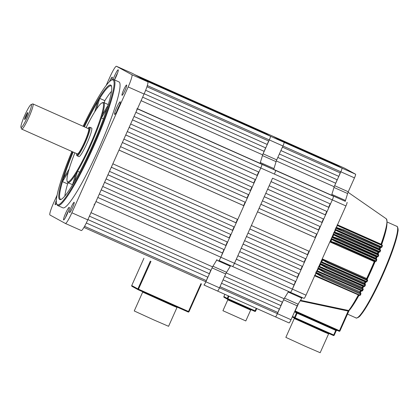 <?xml version="1.0" encoding="UTF-8"?>
<svg xmlns="http://www.w3.org/2000/svg" width="419" height="419" viewBox="0 0 419 419"><rect width="100%" height="100%" fill="white"/><g stroke="black" fill="none" stroke-linecap="round" stroke-linejoin="round"><path stroke-width="0.63" d="M94.008 204.76A3.761 0.477 -66 0 0 95.961 201.56L220.855 257.229A3.761 0.477 114 0 1 218.907 260.429A3.761 0.477 -66 0 0 218.907 260.429A3.761 0.477 -66 0 0 220.855 257.229L234.483 263.3A3.761 0.477 114 0 1 232.529 266.505A3.761 0.477 -66 0 0 232.529 266.505A3.761 0.477 -66 0 0 234.483 263.3L292.389 289.11A3.761 0.477 114 0 1 290.435 292.315A3.761 0.477 -66 0 0 290.435 292.315A3.761 0.477 -66 0 0 292.389 289.11L306.011 295.186L345.926 205.954L332.304 199.884A3.761 0.477 -66 0 0 333.419 196.218L331.717 195.285A2.509 0.319 114 0 1 331.853 194.4A80.836 10.271 -66 0 0 333.964 187.455A2.509 0.319 114 0 1 334.64 185.69L348.262 191.761A2.509 0.319 -66 0 0 347.592 193.531L333.964 187.455M295.474 281.432L292.389 289.11L332.304 199.884L274.398 174.074A3.761 0.477 -66 0 0 275.508 170.407L260.183 163.405A2.509 0.319 114 0 1 260.319 162.514A80.836 10.271 -66 0 0 262.435 155.575A2.509 0.319 114 0 1 263.106 153.804L276.734 159.88A2.509 0.319 -66 0 0 276.058 161.645L262.435 155.575M134.609 74.598L259.502 130.267L269.93 135.981L145.534 80.589L270.433 136.259A3.761 0.477 114 0 1 269.317 139.92A3.761 0.477 -66 0 0 270.433 136.259L284.056 142.329A3.761 0.477 114 0 1 282.945 145.995A3.761 0.477 -66 0 0 284.056 142.329L341.962 168.139A3.761 0.477 114 0 1 340.851 171.806A3.761 0.477 -66 0 0 341.962 168.139L355.59 174.215L344.659 168.223A3.761 0.477 114 0 1 344.659 168.223L331.036 162.153A3.761 0.477 -66 0 0 331.031 162.148A3.761 0.477 114 0 1 331.031 162.148A3.761 0.477 114 0 1 331.036 162.153L273.13 136.343A3.761 0.477 -66 0 0 273.125 136.337A3.761 0.477 114 0 1 273.13 136.343L259.502 130.267A3.761 0.477 114 0 1 259.502 130.267L134.609 74.598A3.761 0.477 -66 0 0 134.604 74.598L344.659 168.223M341.962 168.139L331.036 162.153L273.125 136.337L284.056 142.329L341.962 168.139M279.3 309.013L277.399 313.653A3.761 0.477 114 0 1 275.445 316.858A3.761 0.477 -66 0 0 275.445 316.858A3.761 0.477 -66 0 0 277.399 313.653L283.605 299.768A2.509 0.319 114 0 1 284.47 298.108A80.836 10.271 -66 0 0 288.178 292.038A2.509 0.319 114 0 1 288.56 291.477M355.59 174.215A3.761 0.477 114 0 1 354.474 177.876L340.851 171.806L334.64 185.69M354.474 177.876L348.262 191.761M331.853 194.4L345.476 200.471A80.836 10.271 -66 0 0 347.592 193.531M345.476 200.471A2.509 0.319 -66 0 0 345.34 201.361L331.717 195.285M223.945 249.546L220.855 257.229L260.77 167.998A3.761 0.477 -66 0 0 261.885 164.337L345.34 201.361M347.042 202.293A3.761 0.477 114 0 1 345.926 205.954M306.011 295.186A3.761 0.477 114 0 1 304.063 298.386A3.761 0.477 114 0 1 304.058 298.386L290.44 292.315A3.761 0.477 114 0 1 290.435 292.31L232.535 266.505M302.188 297.553A2.509 0.319 -66 0 0 301.8 298.113L288.178 292.038M284.47 298.108L298.092 304.178A80.836 10.271 -66 0 0 301.8 298.113M298.092 304.178A2.509 0.319 -66 0 0 297.233 305.844L283.605 299.768M277.907 312.511L220.001 286.701L219.488 287.843A3.761 0.477 114 0 1 217.54 291.048A3.761 0.477 -66 0 0 217.54 291.048A3.761 0.477 -66 0 0 219.488 287.843L291.022 319.728L297.233 305.844M291.022 319.728A3.761 0.477 114 0 1 289.068 322.934A3.761 0.477 114 0 1 289.068 322.929L275.451 316.858A3.761 0.477 114 0 1 275.44 316.858L217.545 291.048A3.761 0.477 114 0 1 217.534 291.048L203.917 284.978A3.761 0.477 -66 0 0 203.912 284.978A3.761 0.477 -66 0 0 205.865 281.772L212.077 267.888A2.509 0.319 114 0 1 212.936 266.222A80.836 10.271 -66 0 0 216.644 260.157A2.509 0.319 114 0 1 217.032 259.597M263.106 153.804L269.317 139.92L340.851 171.806L340.338 172.947L282.432 147.137L282.945 145.995L276.734 159.88M338.803 176.378L337.269 179.814L279.363 154.003L280.898 150.568L338.803 176.378L340.191 172.885M332.859 195.914L274.529 169.873L332.838 195.951M337.122 179.746L335.734 183.244L277.823 157.434L276.268 160.922A80.836 10.271 -66 0 1 273.68 169.407L332 195.49M273.79 169.454L332.016 195.453M223.07 279.834L221.536 283.27L279.442 309.081L280.976 305.645L223.07 279.834M230.612 265.646A80.836 10.271 -66 0 1 226.166 272.916L224.605 276.404L282.516 302.214L284.072 298.726L226.197 272.931M260.183 163.405L137.427 108.861L261.885 164.337A3.761 0.477 114 0 1 260.77 167.998L274.398 174.074A3.761 0.477 114 0 0 275.508 170.407L333.419 196.218A3.761 0.477 114 0 1 332.304 199.884L330.46 204.001L272.554 178.19L234.483 263.3L236.326 259.183L294.232 284.993M297.605 277.441L295.767 281.563L237.861 255.752L239.699 251.63L297.605 277.441L297.328 277.289L298.852 273.879M300.983 269.894L299.145 274.01L241.234 248.2L243.078 244.083L300.983 269.894L300.706 269.736L302.23 266.332M304.362 262.341L302.518 266.458L244.612 240.647L246.456 236.531L304.362 262.341L304.084 262.189L305.608 258.78M307.74 254.794L305.896 258.911L247.99 233.1L249.834 228.984L307.74 254.794L307.457 254.637L308.986 251.232M315.418 237.631L309.274 251.358L251.369 225.548L257.507 211.82L315.418 237.631L315.135 237.479L316.659 234.069M318.791 230.083L316.953 234.2L259.047 208.39L260.885 204.273L318.791 230.083L318.513 229.926L320.037 226.522M322.169 222.531L320.326 226.653L262.42 200.842L264.263 196.721L322.169 222.531L321.892 222.379L323.416 218.969M325.547 214.984L323.704 219.1L265.798 193.29L267.641 189.173L325.547 214.984L325.27 214.827L326.794 211.422M328.925 207.431L327.082 211.548L269.176 185.737L271.02 181.621L328.925 207.431L328.643 207.279L330.167 203.87M283.134 141.826L341.04 167.637L283.134 141.826M282.207 141.318L340.113 167.129L282.207 141.318M281.285 140.81L339.191 166.621L281.285 140.81M280.358 140.302L338.264 166.113L280.358 140.302M279.436 139.799L337.342 165.605L279.436 139.799M277.331 138.647L335.242 164.452L277.331 138.647M276.409 138.139L334.315 163.949L276.409 138.139M275.482 137.631L333.388 163.441L275.482 137.631M274.56 137.123L332.466 162.933L274.56 137.123M335.734 183.244L334.173 186.733L276.299 160.933M331.591 195.217A80.836 10.271 -66 0 0 334.173 186.733M284.072 298.726A80.836 10.271 -66 0 0 288.518 291.456M223.076 279.824L280.84 305.571L282.369 302.151M239.71 251.61L297.328 277.289M271.03 181.6L328.643 207.279M236.337 259.157L293.949 284.836M243.088 244.057L300.706 269.736M246.466 236.51L304.084 262.189M249.844 228.957L307.457 254.637M257.517 211.799L315.135 237.479M267.652 189.147L325.27 214.827M264.274 196.7L321.892 222.379M260.896 204.247L318.513 229.926M220.006 286.69L277.766 312.433M277.834 157.424L335.593 183.166M280.903 150.557L338.662 176.305M177.012 307.436L168.569 326.312L153.506 319.786L134.248 310.961L142.69 292.085L172.68 305.64L177.012 307.436L177.703 307.085M222.929 310.709L245.812 320.944L250.672 310.076L227.795 299.842L222.929 310.709M362.587 290.697A0.629 0.623 -61.3 0 1 361.791 290.959L316.848 270.993A62.258 7.909 -66 0 0 318.157 268.39L324.735 271.706L324.463 272.507L318.267 268.919A62.347 7.924 114 0 1 317.298 270.842L362.613 290.639A61.724 7.841 114 0 0 363.153 289.576M318.005 267.945L318.131 268.286M318.655 266.641L319.074 266.547A62.258 7.909 -66 0 0 320.346 263.944L326.464 267.003L326.212 267.757L320.462 264.473A62.347 7.924 114 0 1 319.535 266.374L364.844 286.167A61.724 7.841 114 0 0 365.378 285.082M364.52 283.904L364.31 282.904L320.137 263.352L320.315 263.839M365.52 281.678L364.855 281.793L320.671 262.236L321.247 262.074A62.258 7.909 -66 0 0 322.489 259.471L328.14 262.278L327.909 262.985L322.609 259.995A62.347 7.924 114 0 1 321.713 261.875L367.028 281.662A61.724 7.841 114 0 0 367.552 280.562M321.949 259.56A62.18 7.898 -66 0 0 322.269 258.879L322.457 259.371M374.843 261.142L374.047 261.487L329.868 241.889L330.455 241.658A62.258 7.909 -66 0 0 331.576 238.992L335.121 240.689L334.985 241.187L331.738 239.469A62.347 7.924 114 0 1 330.926 241.396L336.698 243.339L376.267 261.089A0.629 0.623 -61.3 0 1 375.445 261.409L336.263 243.942L374.518 260.901M375.827 258.769L375.476 258.046L331.314 238.448L331.534 238.909M376.76 256.491L375.943 256.894L331.79 237.301L332.372 237.06A62.258 7.909 -66 0 0 333.472 234.362L336.546 235.824L336.426 236.274L333.644 234.823A62.347 7.924 114 0 1 332.843 236.793L339.133 238.867L378.189 256.444A0.629 0.623 -61.3 0 1 377.367 256.763L338.683 239.521L376.435 256.255M333.262 233.985L333.43 234.289M333.807 232.624L334.242 232.44A62.258 7.909 -66 0 0 335.315 229.706L337.918 230.927L337.819 231.33L335.504 230.146A62.347 7.924 114 0 1 334.708 232.163L341.516 234.373L380.064 251.772A0.629 0.623 -61.3 0 1 379.242 252.091L341.113 235.101L341.516 234.373M315.895 272.696L322.955 276.378L360.591 293.153A0.629 0.623 -61.3 0 1 360.639 293.174L322.955 276.378L322.656 277.221L316.026 273.335A62.347 7.924 114 0 1 315.004 275.293L359.706 295.112A0.629 0.278 27.6 0 0 360.314 295.123A0.629 0.278 27.6 0 0 360.324 295.086A61.724 7.841 114 0 0 360.869 294.044M332.277 237.107L338.746 239.548L339.133 238.867M335.954 227.842L343.423 230.618L343.852 229.842L381.882 247.074A0.629 0.623 -61.3 0 1 381.06 247.393L343.365 230.591L380.091 246.859M328.611 333.849L320.168 352.725L305.111 346.199L285.847 337.374L294.29 318.498L324.28 332.052L328.611 333.849L329.303 333.493M300.486 300.313L349.053 310.599L348.241 311.092L300.177 300.821M358.591 294.997L314.679 275.807M315.716 272.214L359.827 291.713L359.958 292.802M360.979 290.597L316.282 271.114M317.953 267.799L362.1 287.324L362.273 288.372A52.118 6.62 114 0 0 363.393 286.203L362.294 288.382M363.283 286.156L362.66 286.224L318.503 266.688M322.269 258.879L366.463 278.452L366.698 279.405M333.199 233.839L377.33 253.432L377.697 254.092M378.614 251.814L377.781 252.269L333.66 232.681M335.032 229.203L379.116 248.781L379.504 249.384M380.394 247.095L379.556 247.613L335.483 228.041M337.484 224.835L380.834 244.088L381.232 244.633M364.31 282.904L364.158 283.71L365.085 284.218A0.629 0.623 -61.3 0 1 365.132 284.239L326.464 267.003L365.085 284.218L364.897 284.831L326.212 267.757M362.1 287.324L362.016 288.235L324.735 271.706L362.864 288.701L362.587 289.498L324.463 272.507M366.463 278.452L366.332 279.206L367.254 279.709A0.629 0.623 -61.3 0 1 367.301 279.735L328.14 262.278L367.254 279.709L367.07 280.321L327.909 262.985M375.476 258.046L375.455 258.565L335.121 240.689L376.482 259.125A0.629 0.623 -61.3 0 1 376.76 259.9L334.985 241.187M377.325 253.893L336.546 235.824L378.352 254.453L377.325 253.893L377.33 253.432M379.137 249.19L337.918 230.927L380.211 249.776L379.137 249.19L379.116 248.781M348.048 192.258L386.266 218.791A52.731 6.699 -66 0 1 381.033 244.198L380.965 244.487L337.311 225.432A62.347 7.924 114 0 1 336.52 227.512L343.852 229.842M337.065 224.951L382.018 245.068A0.629 0.623 -61.3 0 1 382.06 245.089L380.834 244.088M381.908 247.006A61.724 7.841 114 0 0 382.327 245.895A0.629 0.267 -159.4 0 0 382.348 245.859A0.629 0.267 -159.4 0 0 381.934 245.424L339.16 226.36M380.085 251.725A61.724 7.841 114 0 0 380.525 250.604L337.819 231.33M378.205 256.407A61.724 7.841 114 0 0 378.661 255.281L336.426 236.274M376.272 261.063A61.724 7.841 114 0 0 376.749 259.932L376.272 261.079A0.629 0.629 0 0 0 376.272 261.079A0.629 0.629 0 0 1 375.44 261.409L375.812 260.775A62.347 7.924 -66 0 0 376.299 259.602L376.44 259.104A0.629 0.623 -61.3 0 1 376.482 259.125A0.629 0.629 0 0 1 376.76 259.916M367.013 281.694A0.629 0.623 -61.3 0 1 366.206 281.982A0.629 0.629 0 0 0 367.028 281.683L367.563 280.552A0.629 0.629 0 0 0 367.301 279.735A0.629 0.623 -61.3 0 1 367.568 280.536L367.023 280.421A62.347 7.924 -66 0 1 366.478 281.558L366.206 281.982L324.825 263.541L365.216 281.442M364.823 286.208A0.629 0.623 -61.3 0 1 364.022 286.486A0.629 0.629 0 0 0 364.839 286.187L365.394 285.067A0.629 0.629 0 0 0 365.132 284.239A0.629 0.623 -61.3 0 1 365.394 285.046L364.834 284.972A62.347 7.924 -66 0 1 364.273 286.109L364.022 286.486L322.159 267.825L362.995 285.926M363.179 289.524L362.587 289.498A62.347 7.924 -66 0 1 362.021 290.629L361.791 290.959A0.629 0.629 0 0 0 362.603 290.671L363.168 289.555A0.629 0.629 0 0 0 362.912 288.722A0.629 0.623 -61.3 0 1 363.179 289.524M360.717 290.482L360.618 290.692A52.731 6.699 -66 0 1 360.021 291.818L359.622 292.619L359.827 291.713M349.032 310.668L339.966 330.931A0.629 0.623 -61.3 0 1 339.139 331.246L294.856 311.511A0.629 0.623 -61.3 0 1 294.73 311.432M360.288 295.154A0.629 0.623 -61.3 0 1 359.502 295.405A0.629 0.629 0 0 0 360.314 295.123L360.89 294.012A0.629 0.629 0 0 0 360.639 293.174A0.629 0.623 -61.3 0 1 360.9 293.976A0.629 0.267 -152.6 0 1 360.89 294.012A0.629 0.267 -152.6 0 1 360.293 293.997L322.656 277.221M358.365 294.897L358.292 295.044A52.731 6.699 -66 0 1 348.618 310.631L349.053 310.599L348.362 311.102M314.486 275.424L358.36 294.777M348.393 310.573L339.463 330.711L339.966 330.931L348.98 310.778M379.226 249.232L379.315 248.891A52.731 6.699 -66 0 0 379.766 247.681L380.049 246.943M379.556 247.613L379.954 246.901M338.683 239.521L377.367 256.763L377.755 256.082A62.347 7.924 -66 0 0 378.231 254.909L378.352 254.453A0.629 0.623 -61.3 0 1 378.399 254.48L377.372 253.914L377.524 253.542A52.731 6.699 -66 0 0 377.996 252.343L378.263 251.657M377.781 252.269L378.168 251.615M334.142 232.487L341.113 235.096L378.294 251.578M375.539 258.607L375.67 258.156A52.731 6.699 -66 0 0 376.157 256.967L376.414 256.339M375.943 256.894L376.309 256.292M366.416 279.248L366.656 278.562A52.731 6.699 -66 0 0 370.553 270.108A52.731 6.699 -66 0 0 374.261 261.561L374.502 260.99M374.047 261.487L374.392 260.937M336.698 243.339L336.331 243.973L330.361 241.7M364.237 283.752L364.504 283.014A52.731 6.699 -66 0 0 365.069 281.867L365.216 281.542M364.855 281.793L365.085 281.484M325.165 263.142L324.887 263.567L321.164 262.095M362 288.225L362.299 287.434A52.731 6.699 -66 0 0 362.875 286.292L363.001 286.03M322.473 267.474L322.221 267.851L318.99 266.563M319.728 271.774L319.498 272.109L360.717 290.372M337.216 330.366L335.766 330.402L296.521 312.904L296.348 312.155L297.16 313.192L295.112 317.77L333.718 334.975L335.766 330.402L337.227 330.371L336.263 330.617L334.215 335.19A0.629 0.623 -61.3 0 1 333.393 335.509L294.787 318.304A0.629 0.623 -61.3 0 1 294.473 317.476L296.521 312.904L294.557 311.825M336.054 227.789L336.52 227.512M337.106 225.013L337.311 225.432M341.113 235.096L379.242 252.091L379.645 251.363A62.347 7.924 -66 0 0 380.112 250.18L380.211 249.776A0.629 0.623 -61.3 0 1 380.546 250.546M334.242 232.44L334.708 232.163M335.315 229.706L335.504 230.146M332.372 237.06L332.843 236.793M333.472 234.362L333.644 234.823M330.455 241.658L330.926 241.396M331.576 238.992L331.738 239.469M321.247 262.074L321.713 261.875M322.489 259.471L322.609 259.995M319.074 266.547L319.535 266.374M320.346 263.944L320.462 264.473M316.848 270.993L317.298 270.842M318.157 268.39L318.267 268.919M316.722 276.336L316.932 276.048M314.564 275.414L315.004 275.293M315.921 272.806L316.026 273.335M260.319 162.514L273.947 168.59A80.836 10.271 -66 0 0 276.058 161.645M273.947 168.59A2.509 0.319 -66 0 0 273.811 169.475M232.529 266.505A3.761 0.477 114 0 1 232.524 266.5L218.912 260.435A3.761 0.477 114 0 1 218.901 260.429L304.063 298.386M230.654 265.667A2.509 0.319 -66 0 0 230.272 266.227L216.644 260.157M212.936 266.222L226.564 272.298A80.836 10.271 -66 0 0 230.272 266.227M226.564 272.298A2.509 0.319 -66 0 0 225.7 273.958L212.077 267.888M207.766 277.132L205.865 281.772L219.488 287.843L225.7 273.958M111.637 80.081A5.641 0.718 -66 0 0 112.261 77.133A5.641 0.718 -66 0 0 109.438 81.715M72.492 207.793A5.641 0.718 -66 0 0 74.158 202.298A5.641 0.718 -66 0 0 71.235 207.101A5.641 0.718 -66 0 0 69.57 212.601A5.641 0.718 -66 0 0 72.492 207.793M124.962 90.504A5.641 0.718 -66 0 0 126.627 85.005A5.641 0.718 -66 0 0 123.699 89.813A5.641 0.718 -66 0 0 122.034 95.307A5.641 0.718 -66 0 0 124.962 90.504M67.208 214.046A6.893 0.875 -66 0 0 69.245 207.326A6.893 0.875 -66 0 0 65.668 213.203A6.893 0.875 -66 0 0 63.63 219.917A6.893 0.875 -66 0 0 67.208 214.046M114.492 79.909A6.893 0.875 -66 0 0 116.163 76.53A6.893 0.875 -66 0 0 118.2 69.811A6.893 0.875 -66 0 0 114.623 75.682A6.893 0.875 -66 0 0 113.083 79.552M118.189 108.537A6.893 0.875 -66 0 0 120.227 101.817A6.893 0.875 -66 0 0 116.65 107.693A6.893 0.875 -66 0 0 114.612 114.408A6.893 0.875 -66 0 0 118.189 108.537M71.864 151.469A68.302 8.679 -66 0 0 56.644 203.754A68.302 8.679 -66 0 0 92.871 146.519A68.302 8.679 -66 0 0 111.8 80.008A68.302 8.679 -66 0 0 83.088 126.281M111.8 80.008L112.611 79.694A68.931 8.757 114 0 1 113.868 79.631A68.931 8.757 114 0 1 93.51 146.812A68.931 8.757 114 0 1 57.743 205.546A68.931 8.757 114 0 1 56.953 204.572L56.644 203.754M111.606 86.44A62.038 7.882 -66 0 0 111.061 85.926A62.038 7.882 -66 0 0 99.722 98.386A62.038 7.882 -66 0 0 97.878 101.403A62.038 7.882 -66 0 0 84.397 126.868M83.758 126.58A62.661 7.961 114 0 1 111.47 85.989A62.661 7.961 114 0 1 92.243 146.173A62.661 7.961 114 0 1 60.87 199.512A62.661 7.961 114 0 1 72.529 151.767M74.87 152.804A43.236 5.494 -66 0 0 67.14 181.218A43.236 5.494 -66 0 0 90.069 144.984A43.236 5.494 -66 0 0 102.053 102.88A43.236 5.494 -66 0 0 86.094 127.622M72.466 184.894L75.703 174.262A43.864 5.573 114 0 1 67.946 182.653A43.864 5.573 114 0 1 67.443 182.029L67.14 181.218M75.703 174.262A43.864 5.573 -66 0 0 77.546 171.24L74.367 181.684M103.441 118.86L101.388 117.949A43.864 5.573 114 0 1 90.708 145.278A43.864 5.573 114 0 1 77.546 171.24L79.626 172.172M73.173 152.05A62.038 7.882 -66 0 0 63.536 178.185A62.038 7.882 -66 0 0 62.483 181.637A62.038 7.882 -66 0 0 60.551 199.25A62.038 7.882 -66 0 0 61.294 199.313M57.743 205.546L62.855 207.824A68.931 8.757 -66 0 0 98.622 149.091A68.931 8.757 -66 0 0 118.975 81.909L113.868 79.631M68.276 182.799L67.595 183.915A62.038 7.882 -66 0 0 64.825 196.024M67.595 183.915L62.483 181.637L68.245 172.204M111.517 91.263A62.038 7.882 -66 0 0 104.834 100.66L99.722 98.386L96.422 109.228M102.053 102.88L102.865 102.561A43.864 5.573 114 0 1 103.666 102.524A43.864 5.573 114 0 1 102.435 114.492L108.092 105.242M94.663 111.967L97.878 101.403M69.151 168.993L63.536 178.185M106.939 108.856L101.388 117.949A43.864 5.573 -66 0 0 102.435 114.492M57.084 195.149L53.663 202.791A12.533 1.592 -66 0 0 49.95 214.999L65.359 223.447A12.533 1.592 -66 0 0 71.879 212.773L128.167 86.943A12.533 1.592 -66 0 0 131.88 74.734L116.472 66.286A12.533 1.592 -66 0 0 116.456 66.275A12.533 1.592 -66 0 0 109.951 76.955L106.117 85.528M71.879 212.773L87.775 219.86L144.063 94.024L128.167 86.943M131.88 74.734L147.776 81.82L132.367 73.367L116.472 66.286M65.359 223.447A12.533 1.592 -66 0 0 65.374 223.453L81.27 230.539A12.533 1.592 114 0 1 81.255 230.534L65.39 223.463M56.35 200.439A5.641 0.718 -66 0 0 55.203 204.723A5.641 0.718 -66 0 0 56.481 203.184M147.776 81.82A12.533 1.592 114 0 1 144.063 94.024M87.775 219.86A12.533 1.592 114 0 1 81.27 230.539M104.195 102.76L104.834 100.66M31.315 104.577A12.533 1.592 -66 0 0 31.069 104.582A12.533 1.592 -66 0 0 24.742 115.372A12.533 1.592 -66 0 0 20.95 127.287A12.533 1.592 -66 0 0 21.081 127.46A12.533 1.592 -66 0 0 27.596 116.786A12.533 1.592 -66 0 0 31.315 104.577M31.069 104.582L32.692 103.943A13.785 1.749 114 0 1 32.944 103.933A13.785 1.749 114 0 1 32.96 103.943A13.785 1.749 114 0 1 28.901 117.304A13.785 1.749 114 0 1 21.72 129.115A13.785 1.749 114 0 1 21.563 128.921L20.95 127.287M24.648 119.478A3.792 0.482 -66 0 0 24.721 119.478A3.792 0.482 -66 0 0 26.638 116.215A3.792 0.482 -66 0 0 27.785 112.611A3.792 0.482 -66 0 0 27.743 112.559A3.792 0.482 -66 0 0 25.774 115.785A3.792 0.482 -66 0 0 24.648 119.478M78.84 156.633A15.665 1.99 -66 0 0 78.861 156.643A15.665 1.99 -66 0 0 87.021 143.219A15.665 1.99 -66 0 0 91.635 128.036A15.665 1.99 -66 0 0 91.614 128.025A15.665 1.99 -66 0 0 91.599 128.02L89.912 127.266A15.665 1.99 -66 0 0 89.865 127.25M77.337 153.904A13.785 1.749 -66 0 0 77.353 153.914A13.785 1.749 -66 0 0 84.538 142.104A13.785 1.749 -66 0 0 88.598 128.738A13.785 1.749 -66 0 0 88.582 128.733A13.785 1.749 -66 0 0 88.561 128.722M21.72 129.115A13.785 1.749 114 0 1 21.704 129.11L77.353 153.914M27.481 114.073A3.132 0.398 -66 0 0 25.606 118.278M117.556 109.898L118.692 107.374M147.32 85.544L269.317 139.92L268.804 141.067L146.938 86.743M145.65 90.274L267.27 144.497L265.735 147.928L144.183 93.751M267.27 144.497L145.644 90.284M137.448 108.814L261.309 164.065M137.463 108.778L261.325 164.028M137.479 108.741L260.466 163.604M137.495 108.704L260.487 163.567M86.304 222.992L207.913 277.195L209.448 273.764L87.896 219.587M89.43 216.152L210.982 270.334L212.543 266.845L90.991 212.669M95.961 201.56L97.805 197.438L222.421 252.956M226.077 245.56L224.233 249.677L99.34 194.007L101.178 189.891L226.077 245.56L225.794 245.403L227.318 241.999M229.455 238.008L227.611 242.124L102.718 186.455L104.556 182.338L229.455 238.008L229.172 237.856L230.696 234.446M232.833 230.46L230.989 234.577L106.091 178.908L107.934 174.791L232.833 230.46L232.55 230.303L234.074 226.899M236.206 222.908L234.368 227.025L109.469 171.355L111.313 167.239L236.206 222.908L235.928 222.756L237.453 219.347M243.884 205.75L237.746 219.477L112.847 163.808L118.986 150.081L243.884 205.75L243.601 205.598L245.131 202.188M247.262 198.197L245.419 202.319L120.525 146.65L122.364 142.528L247.262 198.197L246.98 198.046L248.504 194.636M250.641 190.65L248.797 194.767L123.898 139.098L125.742 134.981L250.641 190.65L250.358 190.493L251.882 187.089M254.014 183.098L252.175 187.22L127.276 131.55L129.12 127.428L254.014 183.098L253.736 182.946L255.26 179.536M257.392 175.551L255.553 179.667L130.655 123.998L132.498 119.881L257.392 175.551L257.114 175.393L258.638 171.989M135.876 112.329L260.77 167.998L258.926 172.115L134.033 116.445L135.876 112.329A3.761 0.477 -66 0 0 136.992 108.668M144.613 80.081L269.506 135.751L144.613 80.081M143.686 79.573L268.584 135.243L143.686 79.573M142.764 79.071L267.657 134.74L142.764 79.071M141.837 78.563L266.735 134.232L141.837 78.563M140.915 78.054L265.808 133.724L140.915 78.054M138.809 76.902L263.708 132.572L138.809 76.902M137.888 76.394L262.781 132.064L137.888 76.394M136.961 75.886L261.859 131.556L136.961 75.886M136.039 75.383L260.932 131.053L136.039 75.383M83.926 227.423L205.865 281.772A3.761 0.477 114 0 1 203.912 284.978A3.761 0.477 114 0 1 203.912 284.972L289.068 322.934M267.133 144.419L268.663 140.999M265.588 147.865L262.64 154.847L141.088 100.67M260.058 163.331A80.836 10.271 -66 0 0 262.64 154.847M212.543 266.845A80.836 10.271 -66 0 0 216.984 259.576M87.901 219.572L209.306 273.686L210.836 270.265M222.699 253.107L97.805 197.438M264.2 151.359L142.649 97.182L264.059 151.285M206.378 280.625L84.559 226.328M101.189 189.865L225.794 245.403M132.509 119.855L257.114 175.393M104.567 182.317L229.172 237.856M107.945 174.765L232.55 230.303M111.323 167.218L235.928 222.756M119.001 150.054L243.601 205.598M129.131 127.407L253.736 182.946M125.752 134.955L250.358 190.493M122.374 142.507L246.98 198.046M84.565 226.318L206.237 280.552M66.815 214.91L67.731 212.836M115.77 77.395L116.686 75.32M150.981 261.383L138.207 289.744L188.168 312.014A0.629 0.629 0 0 0 188.995 311.694L201.439 283.873L188.99 311.694A0.629 0.623 -61.3 0 1 188.168 312.014L138.207 289.744A0.629 0.623 -61.3 0 1 137.898 288.921L150.342 261.095M143.942 258.245L131.734 285.538L137.898 288.921L188.492 311.479L200.942 283.653M188.168 312.014L188.492 311.479L188.995 311.694M143.937 258.24L131.728 285.538A0.629 0.623 118.7 0 0 132.001 286.345L138.165 289.723A0.629 0.629 0 0 0 138.207 289.744M223.866 296.563A0.629 0.629 0 0 0 224.139 297.37A0.629 0.623 118.7 0 1 223.872 296.568L224.872 294.316L223.872 296.568L227.234 298.412A0.629 0.623 118.7 0 0 227.543 299.234L254.794 311.38L227.543 299.234L227.873 298.7L255.119 310.851L256.26 308.305M229.01 296.16L227.873 298.7L227.234 298.412L228.365 295.877M256.753 308.525L255.616 311.06L255.119 310.851L254.794 311.38A0.629 0.629 0 0 0 255.621 311.066A0.629 0.623 118.7 0 1 254.799 311.385M359.622 292.619L360.591 293.153L360.293 293.997A62.347 7.924 -66 0 1 359.706 295.112L359.502 295.405L316.727 276.336L359.502 295.405M361.922 288.183L362.864 288.701A0.629 0.623 -61.3 0 1 362.912 288.722L362.016 288.235M343.365 230.591L381.06 247.393L381.484 246.618A62.347 7.924 -66 0 0 381.934 245.424L382.018 245.068L380.876 244.445M347.492 314.114L356.066 317.932A50.128 6.369 -66 0 0 382.076 275.22A50.128 6.369 -66 0 0 396.882 226.36C396.95 225.584 398.762 228.711 397.856 231.854C397.427 234.902 396.4 239.003 394.766 244.162C391.823 253.385 387.758 263.808 382.578 275.435A49.505 6.29 114 0 1 357.407 317.675M386.768 226.045A50.128 6.369 114 0 1 381.589 244.832M380.73 247.247A50.128 6.369 114 0 1 379.865 249.588M378.965 251.971A50.128 6.369 114 0 1 378.064 254.296M377.126 256.658A50.128 6.369 114 0 1 376.194 258.968M375.225 261.309A50.128 6.369 114 0 1 371.292 270.412A50.128 6.369 114 0 1 367.039 279.588M365.939 281.867A50.128 6.369 114 0 1 364.849 284.087M363.713 286.35A50.128 6.369 114 0 1 362.587 288.544M361.419 290.791A50.128 6.369 114 0 1 360.256 292.965M359.041 295.196A50.128 6.369 114 0 1 349.069 310.62M329.868 241.889A62.18 7.898 -66 0 0 330.162 241.192M358.748 295.065A52.118 6.62 114 0 1 349.053 310.599M380.426 247.11A52.118 6.62 114 0 1 379.567 249.42M378.645 251.829A52.118 6.62 114 0 1 377.749 254.124L378.65 251.829M376.801 256.512A52.118 6.62 114 0 1 375.874 258.79L376.807 256.512M374.89 261.163A52.118 6.62 114 0 1 366.719 279.415L374.895 261.163M365.609 281.72A52.118 6.62 114 0 1 364.535 283.914L365.614 281.72M361.11 290.655A52.118 6.62 114 0 1 359.968 292.808L361.115 290.66M397.589 227.527A49.505 6.29 114 0 1 382.573 275.435C377.524 286.69 372.627 296.364 367.892 304.461C365.148 309.122 362.786 312.626 360.806 314.983C359.073 317.759 355.537 318.503 356.066 317.932M298.538 303.476L295.186 310.977L339.463 330.711L339.139 331.246L294.861 311.511L294.976 310.882M292.509 316.403L295.112 317.77L294.787 318.304L333.393 335.509L333.718 334.975L334.221 335.195L336.268 330.617M381.06 247.393A0.629 0.629 0 0 0 381.903 247.042L382.348 245.859A0.629 0.629 0 0 0 382.06 245.089A0.629 0.623 -61.3 0 1 382.353 245.822M378.676 255.26A0.629 0.629 0 0 0 378.399 254.48A0.629 0.623 -61.3 0 1 378.676 255.239L378.2 256.428A0.629 0.629 0 0 1 377.367 256.763M334.215 335.19L334.221 335.195A0.629 0.629 0 0 1 333.393 335.509M366.206 281.982L324.825 263.541M364.022 286.486L322.159 267.825M87.88 128.418A15.037 1.912 114 0 1 89.106 127.596A15.037 1.912 114 0 1 84.648 142.245A15.037 1.912 114 0 1 76.829 155.051A15.037 1.912 114 0 1 76.656 153.605M77.138 155.873A15.665 1.99 -66 0 0 77.159 155.884A15.665 1.99 -66 0 0 85.319 142.46A15.665 1.99 -66 0 0 89.933 127.276A15.665 1.99 -66 0 0 89.912 127.266L89.006 127.339L87.854 128.408M119.572 105.117A5.327 0.676 -66 0 0 117.173 110.181A5.327 0.676 -66 0 0 116.629 111.716M68.59 210.626A5.327 0.676 -66 0 0 65.647 217.231M117.545 73.11A5.327 0.676 -66 0 0 114.602 79.71M142.491 291.331L142.69 292.085M131.728 285.538A0.629 0.629 0 0 0 132.001 286.345M250.672 310.076L251.384 309.725M256.758 308.531L255.621 311.066M224.139 297.37L227.501 299.213A0.629 0.629 0 0 0 227.543 299.234M227.795 299.842L227.58 299.077M379.242 252.091A0.629 0.629 0 0 0 380.08 251.751L380.541 250.578A0.629 0.629 0 0 0 380.258 249.797L379.232 249.242M294.096 317.743L294.29 318.498M387.24 222.06L396.882 226.36M386.266 218.791C388.13 222.641 386.428 231.408 381.159 245.099M380.604 246.629L379.415 249.839M358.753 295.07L349.022 310.683M339.139 331.246A0.629 0.629 0 0 0 339.966 330.931M292.273 316.926L294.74 318.283A0.629 0.629 0 0 0 294.787 318.304M336.263 243.942L375.44 261.409M319.44 272.083L361.791 290.959M108.291 104.588L103.666 102.524M72.529 184.695L67.946 182.653M116.456 66.275L132.352 73.362M76.63 153.59L76.735 155.491L78.861 156.643M88.582 128.733L32.944 103.933M119.593 105.049L116.597 111.779M68.616 210.558L65.615 217.293M117.566 73.042L114.57 79.772"/></g></svg>
